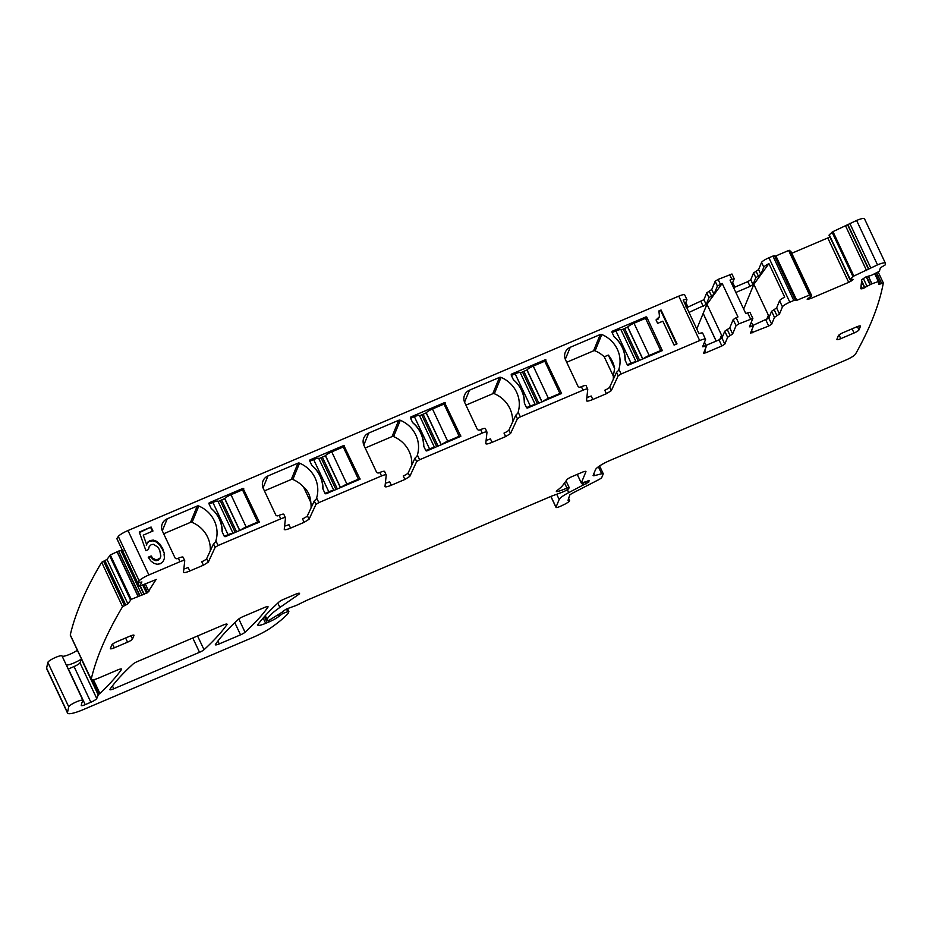<?xml version="1.0" encoding="UTF-8"?>
<svg xmlns="http://www.w3.org/2000/svg" width="932" height="932" viewBox="0 0 932 932"><rect width="100%" height="100%" fill="white"/><g stroke="black" fill="none" stroke-linecap="round" stroke-linejoin="round"><path stroke-width="1.4" d="M618.161 375.829L616.518 372.346L609.679 387.141L611.322 390.625L618.161 375.829L621.108 373.988L699.676 340.553L678.776 296.143L127.987 530.541L148.887 574.951L180.004 561.705A5.872 1.083 -25.2 0 1 184.722 560.668L183.08 557.185A5.872 1.083 -25.2 0 0 178.362 558.221L177.476 558.594A1.957 1.887 -157.6 0 1 174.89 557.604L162.494 531.263A9.798 9.437 -157.6 0 1 167.236 518.798L197.246 506.029A1.957 1.887 -157.6 0 1 198.796 506.029A29.381 28.298 -157.6 0 1 215.886 540.793L215.537 541.853M208.302 562.136L203.397 565.211L201.755 561.728A4.893 0.909 -25.2 0 0 206.671 558.652L208.302 562.136L215.152 547.34L218.1 545.5L280.753 518.833C283.736 517.621 285.309 517.318 285.495 517.912L284.248 529.329C284.481 530.133 286.59 529.726 290.563 528.118L304.147 522.328L302.516 518.844A4.893 0.909 -25.2 0 0 307.42 515.769L314.259 500.985L316.286 498.97M285.495 517.912L283.829 514.301A5.872 1.083 -25.2 0 0 279.111 515.349L278.237 515.722A1.957 1.887 -157.6 0 1 275.651 514.732L263.255 488.391A9.798 9.437 -157.6 0 1 267.985 475.926L297.995 463.157A1.957 1.887 -157.6 0 1 299.545 463.157A29.381 28.298 -157.6 0 1 316.635 497.921L316.251 499.074M307.42 515.769L309.063 519.252L315.901 504.468L318.849 502.616L381.514 475.949C384.485 474.738 386.058 474.435 386.244 475.04L384.998 486.457C385.231 487.261 387.339 486.853 391.312 485.234L404.907 479.456L403.265 475.972A4.893 0.909 -25.2 0 0 408.169 472.897L415.02 458.101L417.047 456.098M386.244 475.04L384.59 471.429A5.872 1.083 -25.2 0 0 379.872 472.466L378.986 472.839A1.957 1.887 -157.6 0 1 376.4 471.86L364.004 445.508A9.798 9.437 -157.6 0 1 368.746 433.042L398.745 420.274A1.957 1.887 -157.6 0 1 400.306 420.274A29.381 28.298 -157.6 0 1 417.385 455.037L417 456.191M408.169 472.897L409.812 476.38L416.651 461.585L419.598 459.744L482.263 433.077C485.234 431.865 486.819 431.563 486.993 432.157L485.758 443.585C485.991 444.378 488.088 443.97 492.061 442.362L505.657 436.572L504.014 433.089A4.893 0.909 -25.2 0 0 508.93 430.013L515.769 415.229L517.796 413.214M486.993 432.157L485.339 428.545A5.872 1.083 -25.2 0 0 480.621 429.594L479.735 429.967A1.957 1.887 -157.6 0 1 477.149 428.976L464.753 402.636A9.798 9.437 -157.6 0 1 469.495 390.17L499.505 377.402A1.957 1.887 -157.6 0 1 501.055 377.402A29.381 28.298 -157.6 0 1 518.145 412.165L517.749 413.319M508.93 430.013L510.561 433.497L517.411 418.713L520.359 416.86L583.013 390.193C585.995 388.982 587.568 388.679 587.754 389.285L586.508 400.702C586.741 401.506 588.849 401.098 592.822 399.478L606.406 393.7L604.775 390.217A4.893 0.909 -25.2 0 0 609.679 387.141M587.754 389.285L586.088 385.673A5.872 1.083 -25.2 0 0 581.382 386.71L580.496 387.095A1.957 1.887 -157.6 0 1 577.91 386.104L565.514 359.764A9.798 9.437 -157.6 0 1 570.244 347.287L600.255 334.518A1.957 1.887 -157.6 0 1 601.804 334.518A29.381 28.298 -157.6 0 1 618.895 369.293L618.545 370.342M646.738 317.09L662.314 350.56L628.483 365.099A0.979 0.944 -157.6 0 1 627.189 364.598L625.349 360.684A3.425 3.297 -157.6 0 1 625.034 359.333A30.36 29.242 -157.6 0 0 614.724 337.431A3.425 3.297 -157.6 0 1 613.873 336.301L612.033 332.386A0.979 0.944 -157.6 0 1 612.51 331.14L646.086 316.845L646.738 317.09L645.899 319.14M545.337 359.717L561.565 393.432L527.733 407.971A0.979 0.944 -157.6 0 1 526.44 407.482L524.6 403.556A3.425 3.297 -157.6 0 1 524.285 402.216A30.36 29.242 -157.6 0 0 513.975 380.303A3.425 3.297 -157.6 0 1 513.124 379.184L511.284 375.258A0.979 0.944 -157.6 0 1 511.75 374.012L545.337 359.717L544.719 361.232M444.587 402.601L460.816 436.316L426.984 450.855A0.979 0.944 -157.6 0 1 425.691 450.354L423.839 446.44A3.425 3.297 -157.6 0 1 423.524 445.088A30.36 29.242 -157.6 0 0 413.214 423.175A3.425 3.297 -157.6 0 1 412.363 422.056L410.523 418.142A0.979 0.944 -157.6 0 1 411 416.895L444.587 402.601L443.958 404.104L432.495 408.985A6.361 1.177 -25.2 0 0 426.262 412.76L441.314 444.75M343.826 445.473L360.055 479.188L326.223 493.727A0.979 0.944 -157.6 0 1 324.93 493.238L323.089 489.312A3.425 3.297 -157.6 0 1 322.775 487.96A30.36 29.242 -157.6 0 0 312.465 466.058A3.425 3.297 -157.6 0 1 311.614 464.928L309.773 461.014A0.979 0.944 -157.6 0 1 310.251 459.767L343.826 445.473L343.209 446.987M243.077 488.356L259.306 522.06L225.474 536.611A0.979 0.944 -157.6 0 1 224.181 536.11L222.34 532.195A3.425 3.297 -157.6 0 1 222.026 530.844A30.36 29.242 -157.6 0 0 211.715 508.93A3.425 3.297 -157.6 0 1 210.865 507.812L209.024 503.897A0.979 0.944 -157.6 0 1 209.49 502.639L243.077 488.356L242.46 489.859M152.755 558.128L151.159 555.961L148.223 557.208L150.821 560.936L153.85 563.301L157.065 564.268L160.316 563.755L163.135 561.507L164.51 558.07L164.358 553.596L162.657 548.517L159.966 544.195L156.797 541.352L153.361 540.082L149.866 540.583L147.745 542.179L146.615 544.579L143.248 535.143L152.965 531.007L151.089 527.034L139.264 532.067L145.893 550.637L148.456 549.554L149.237 546.49L151.217 544.661L153.512 544.323L157.858 547.119L159.675 550.078L160.852 556.089L159.989 558.256L156.378 560.027L152.755 558.128L152.464 558.862L150.868 556.695L148.549 557.674M657.654 323.381L662.827 321.179L674.092 345.108L677.005 343.873L661.068 310.007L658.889 310.927L659.495 316.612L656.035 319.944L657.654 323.381M184.722 560.668A5.872 1.083 -25.2 0 1 184.734 560.796L183.488 572.213C183.732 573.017 185.829 572.609 189.802 570.99L203.397 565.211M189.802 570.99L188.171 567.506A7.829 1.445 -25.2 0 1 183.849 568.974M163.671 533.768L190.524 522.351L197.246 506.029M210.282 550.824A29.381 28.298 22.4 0 0 192.074 522.351A1.957 1.887 22.4 0 0 190.524 522.351M215.49 541.946L213.51 543.857L206.671 558.652M148.887 574.951A9.798 1.817 154.8 0 0 139.194 580.857A2350.353 435.081 154.8 0 0 137.75 582.978L141.897 581.952L139.753 586.077L156.413 579.459M156.11 579.459L147.606 592.694L143.866 584.737M139.847 595.408L118.667 551.08L110.314 554.948L131.214 599.358L147.606 592.694M131.214 599.358L127.894 603.843L122.57 606.697A2350.353 435.081 154.8 0 0 91.185 679.335A9.798 1.817 154.8 0 0 91.208 679.614A9.798 1.817 154.8 0 0 99.06 677.879L117.7 669.945A4.893 0.909 154.8 0 1 121.626 669.083A4.893 0.909 154.8 0 1 121.533 669.432A356.467 65.986 154.8 0 1 99.875 693.408A9.798 1.817 154.8 0 1 99.037 694.119A4.893 0.909 154.8 0 0 98.233 694.946L96.753 698.522L79.954 662.827L81.422 659.239L98.233 694.946M66.393 665.11A9.798 1.817 154.8 0 0 66.358 664.947L83.158 700.643A9.798 1.817 154.8 0 1 82.331 702.052A4.893 0.909 154.8 0 0 81.911 702.6L81.259 705.373A4.893 0.909 154.8 0 0 81.27 705.512A4.893 0.909 154.8 0 0 85.196 704.65L90.847 702.239A5.872 1.083 154.8 0 0 96.753 698.522M83.158 700.643A9.798 1.817 154.8 0 0 83.053 700.514A9.798 1.817 154.8 0 1 82.936 700.386A9.798 1.817 154.8 0 0 82.936 700.386L82.936 700.375A7.829 1.445 154.8 0 0 75.725 702.157A7.829 1.445 154.8 0 0 68.735 706.829L67.5 712.537A19.584 3.623 154.8 0 0 67.535 713.085A19.584 3.623 154.8 0 0 83.251 709.613L252.421 637.628A24.488 4.532 154.8 0 0 271.62 627.294A93.037 17.219 154.8 0 0 287.906 613.71A4.893 0.909 154.8 0 0 288.128 613.396L288.873 611.497L287.755 611.672L282.722 613.501L279.134 616.215A11.755 2.179 154.8 0 1 268.824 622.005L265.655 623.357A9.798 1.817 154.8 0 1 257.791 625.092A9.798 1.817 154.8 0 1 258.048 624.3A342.755 63.446 154.8 0 1 279.029 601.967A4.893 0.909 154.8 0 1 283.538 599.369L295.607 594.232A4.893 0.909 154.8 0 1 299.533 593.369A4.893 0.909 154.8 0 1 299.556 593.428A4.893 0.909 154.8 0 1 298.357 594.663L279.88 607.454A53.858 9.972 154.8 0 0 267.065 619.477L266.424 621.096L269.301 620.188L283.037 611.59A4.893 0.909 154.8 0 0 283.048 611.392A4.893 0.909 154.8 0 0 282.932 611.287L286.497 608.98L295.258 605.8A4.893 0.909 154.8 0 0 297.553 604.821L306.593 600.441A4.893 0.909 154.8 0 1 307.746 599.917L550.928 496.418L556.008 507.183L559.177 499.482A14.691 2.714 154.8 0 1 568.741 492.62L588.803 482.089A4.893 0.909 154.8 0 1 588.686 481.984A4.893 0.909 154.8 0 1 588.698 481.786L588.908 481.273A4.893 0.909 154.8 0 1 589.374 480.702L581.288 483.021L585.925 471.685A4.893 0.909 154.8 0 0 585.937 471.487A4.893 0.909 154.8 0 0 581.999 472.349L571.84 476.683A4.893 0.909 154.8 0 0 567.017 479.607L562.858 485.234A34.274 6.349 154.8 0 1 557.266 490.349A4.893 0.909 154.8 0 0 556.357 491.455A4.893 0.909 154.8 0 0 558.035 491.397A15.669 2.901 154.8 0 0 566.936 488.065L569.161 487.518L568.66 488.834L565.176 490.896A9.798 1.817 154.8 0 1 560.598 492.842L553.189 495.533A9.798 1.817 154.8 0 0 550.928 496.418M556.008 507.183A4.893 0.909 154.8 0 0 555.996 507.381A4.893 0.909 154.8 0 0 560.854 506.099L563.58 504.806A7.34 1.363 154.8 0 0 569.592 500.484A7.34 1.363 154.8 0 0 568.031 500.344L569.778 494.962L571.689 493.599L598.589 479.735A4.893 0.909 154.8 0 0 601.781 477.452L603.225 473.934A4.893 0.909 154.8 0 0 603.237 473.724A4.893 0.909 154.8 0 0 601.664 473.759L594.698 475.588A4.893 0.909 154.8 0 1 593.125 475.611A4.893 0.909 154.8 0 1 593.136 475.413L595.525 469.612A14.691 2.714 154.8 0 1 610.285 460.315L845.755 360.113A9.798 1.817 154.8 0 0 855.529 354.055A2350.353 435.081 154.8 0 0 883.315 282.944L878.585 284.411L878.911 281.324L871.804 283.841L868.158 276.105M860.912 287.336L861.611 288.838L860.76 288.722L862.438 288.664L871.804 283.841M864.5 218.892A9.798 1.817 154.8 0 0 864.465 218.729L885.365 263.139A9.798 1.817 154.8 0 1 885.4 263.302A2350.353 435.081 154.8 0 1 885.353 264.816L880.379 267.799L879.412 271.294L871.269 275.394L865.805 276.979L861.751 279.682L860.76 288.722M885.365 263.139A9.798 1.817 154.8 0 0 877.513 264.874L853.852 276.035L850.112 279.262L829.212 234.852L849.937 279.693M829.037 235.26L850.112 279.262M850.031 279.705L852.99 279.297M852.442 279.297L853.095 279.518L851.906 280.59L848.691 282.361L827.791 237.951L791.757 253.283M807.45 298.706L807.764 299.382L810.595 298.566L848.691 282.361M807.112 299.16L811.492 296.038L810.304 294.71L796.79 300.325L793.796 300.488L789.823 302.189A7.34 1.363 154.8 0 0 782.449 306.838L779.478 314.037L774.469 317.358L771.661 324.173L768.702 326.037L750.446 333.202L753.254 326.386L751.343 326.608L750.365 324.546M751.343 322.181L753.254 326.386M749.98 312.43L752.858 318.406L749.433 326.829L751.343 326.608M752.858 318.406L739.006 323.812L736.14 317.719L737.958 316.938L722.183 283.421L706.992 304.263L703.147 313.478L716.149 341.089M736.059 325.676L733.181 319.571L729.768 327.878L732.634 333.971L736.059 325.676L739.006 323.812M732.634 333.971L727.624 337.291L724.816 344.118L721.951 338.013L724.758 331.198L727.624 337.291M721.951 338.013L719.003 339.877L721.869 345.97L724.816 344.118M721.869 345.97L705.955 352.739L704.79 350.257M704.499 342.114L706.421 346.203L703.602 353.263L705.955 352.739M706.421 346.203L702.588 346.762L705.559 339.551C705.617 338.619 703.66 338.945 699.676 340.553M685.137 304.24L686.907 299.929A7.34 1.363 -25.2 0 0 686.931 299.626A7.34 1.363 -25.2 0 0 683.191 300.092L698.965 333.621A7.34 1.363 -25.2 0 1 702.705 333.155L705.559 339.551M611.322 390.625L606.406 393.7M510.561 433.497L505.657 436.572M409.812 476.38L404.907 479.456M309.063 519.252L304.147 522.328M132.961 664.12A342.755 63.446 154.8 0 0 109.941 689.307A4.893 0.909 154.8 0 0 109.848 689.657A4.893 0.909 154.8 0 0 113.786 688.783L199.518 652.295A4.893 0.909 154.8 0 0 204.026 649.709A342.755 63.446 154.8 0 0 226.989 624.545A4.893 0.909 154.8 0 0 227.082 624.207A4.893 0.909 154.8 0 0 223.156 625.069L137.47 661.534A4.893 0.909 154.8 0 0 132.961 664.12M125.599 637.989L127.568 642.171A4.893 0.909 154.8 0 0 132.484 639.072L133.987 635.426A4.893 0.909 154.8 0 0 133.998 635.216A4.893 0.909 154.8 0 0 130.072 636.09L116.815 641.729A4.893 0.909 154.8 0 0 111.887 644.827L110.384 648.486A4.893 0.909 154.8 0 0 110.372 648.684A4.893 0.909 154.8 0 0 114.31 647.822L112.562 644.105M127.568 642.171L114.31 647.822M267.962 607.116A4.893 0.909 154.8 0 0 268.055 606.767A4.893 0.909 154.8 0 0 264.129 607.629L242.984 616.635A4.893 0.909 154.8 0 0 238.475 619.221A342.755 63.446 154.8 0 0 215.432 644.408A4.893 0.909 154.8 0 0 215.339 644.758A4.893 0.909 154.8 0 0 219.276 643.896L240.538 634.843A4.893 0.909 154.8 0 0 245.046 632.246A342.755 63.446 154.8 0 0 267.962 607.116L267.729 606.616M852.081 328.821L854.05 333.004A4.893 0.909 154.8 0 0 858.966 329.916L860.469 326.258A4.893 0.909 154.8 0 0 860.481 326.049A4.893 0.909 154.8 0 0 856.555 326.922L843.297 332.561A4.893 0.909 154.8 0 0 838.369 335.66L836.866 339.318A4.893 0.909 154.8 0 0 836.854 339.516A4.893 0.909 154.8 0 0 840.792 338.654L839.045 334.938M854.05 333.004L840.792 338.654M290.563 528.118L288.92 524.634A7.829 1.445 -25.2 0 1 284.598 526.102M264.432 490.896L291.285 479.467L297.995 463.157M311.043 507.952A29.381 28.298 22.4 0 0 310.822 502.441C310.321 495.766 307.91 490.651 303.599 487.098A29.381 28.298 22.4 0 0 292.834 479.467A1.957 1.887 22.4 0 0 291.285 479.467M391.312 485.234L389.669 481.751A7.829 1.445 -25.2 0 1 385.347 483.23M365.181 448.024L392.034 436.595L398.745 420.274M411.793 465.068A29.381 28.298 22.4 0 0 393.584 436.595A1.957 1.887 22.4 0 0 392.034 436.595M492.061 442.362L490.43 438.879A7.829 1.445 -25.2 0 1 486.108 440.347M465.93 405.14L492.783 393.712L499.505 377.402M512.542 422.196A29.381 28.298 22.4 0 0 494.333 393.712A1.957 1.887 22.4 0 0 492.783 393.712M592.822 399.478L591.179 395.995A7.829 1.445 -25.2 0 1 586.857 397.475M566.691 362.268L593.544 350.84L600.255 334.518M613.303 379.324A29.381 28.298 22.4 0 0 613.303 376.062L614.642 368.536A29.381 28.298 22.4 0 0 608.316 355.092L604.239 356.805A29.381 28.298 22.4 0 0 595.094 350.84A1.957 1.887 22.4 0 0 593.544 350.84M618.51 370.435L616.518 372.346M678.776 296.143A7.34 1.363 -25.2 0 1 684.671 294.838L686.931 299.626M790.767 251.186L811.667 295.595L790.755 251.186L788.635 250.498L775.89 255.916L796.79 300.325M830.074 236.763L827.791 237.951M864.465 218.729A9.798 1.817 154.8 0 0 856.613 220.465L832.963 231.625L829.212 234.852M77.391 650.245A9.798 1.817 154.8 0 1 68.013 654.998A9.798 1.817 154.8 0 1 62.048 655.977L62.036 655.965A7.829 1.445 154.8 0 0 54.837 657.747A7.829 1.445 154.8 0 0 47.847 662.419L46.6 668.128A19.584 3.623 154.8 0 0 46.647 668.675L67.535 713.085M110.314 554.948L106.994 559.433L101.67 562.287A2350.353 435.081 154.8 0 0 70.284 634.913A9.798 1.817 154.8 0 0 70.308 635.205L91.208 679.614M118.958 550.998L123.071 550.16M127.987 530.541A9.798 1.817 154.8 0 0 118.306 536.448A2350.353 435.081 154.8 0 0 116.861 538.556L116.919 538.684M688.981 312.406L706.176 304.496L708.984 297.658L711.5 295.992L709.24 291.203L706.736 292.858L703.916 299.696L687.525 307.28M709.24 291.203L711.745 289.537L715.159 281.266L718.106 279.402L731.958 273.996L734.206 278.785L731.853 279.297L729.593 274.509M735.861 292.462L750.062 286.415L747.813 281.627L734.369 287.347M747.813 281.627L750.761 279.763L753.58 272.925L755.829 277.713L753.009 284.563L750.062 286.415M756.085 271.27L758.333 276.058L760.838 274.392L758.59 269.604L753.58 272.925M758.59 269.604L761.549 262.428L763.797 267.216A7.34 1.363 154.8 0 1 768.935 263.605L784.709 297.133A7.34 1.363 154.8 0 0 779.571 300.733L782.449 306.838M789.823 302.189L768.923 257.78A7.34 1.363 154.8 0 0 761.549 262.428M768.923 257.78L772.908 256.079L793.796 300.488M795.311 300.104L774.48 255.741L772.908 256.079M774.737 256.3L775.89 255.916M151.159 555.961L150.868 556.695M154.537 559.468L154.234 560.202L152.464 558.862M156.378 560.027L156.075 560.749L154.234 560.202M158.23 559.643L156.075 560.749M159.989 558.256L157.927 560.377M149.237 546.49L148.328 549.612M151.089 527.034L139.451 532.591M152.429 531.24L150.786 527.768M143.248 535.143L146.615 544.579M147.745 542.179L146.312 545.313M149.866 540.583L147.442 542.913M153.361 540.082L153.058 540.816L149.574 541.306M156.797 541.352L156.494 542.086L153.058 540.816M159.966 544.195L159.663 544.917L156.494 542.086M162.657 548.517L162.354 549.239L159.663 544.917M164.358 553.596L162.354 549.239M164.51 558.07L164.055 554.33M163.123 561.518L164.207 558.804M658.283 318.523L656.233 320.352M659.495 316.612L657.98 319.245M661.068 310.007L659.029 311.474M676.457 344.094L660.765 310.74M116.861 538.556L137.75 582.978M101.67 562.287L122.57 606.697M66.358 664.947A9.798 1.817 154.8 0 0 66.254 664.807A9.798 1.817 154.8 0 0 70.133 664.376A9.798 1.817 154.8 0 0 76.785 661.662A9.798 1.817 154.8 0 0 80.303 659.728A9.798 1.817 154.8 0 0 81.48 658.947M68.269 669.001A4.893 0.909 154.8 0 0 68.397 668.943L74.047 666.543A5.872 1.083 154.8 0 0 79.954 662.827M878.142 271.958L883.315 282.944M774.469 317.358L771.603 311.265L776.612 307.944L779.571 300.733M771.603 311.265L768.795 318.08L752.881 325.454M749.98 312.302L747.627 312.826L750.493 318.919M711.5 295.992L714.005 294.326L717.407 286.054L722.183 283.421M731.853 279.297L730.024 280.078L745.798 313.606L747.627 312.826M733.181 319.571L736.14 317.719M729.768 327.878L724.758 331.198M719.003 339.877L706.037 345.388M604.239 356.805L613.303 376.062M303.599 487.098L310.822 502.441M614.642 368.536L608.316 355.092M685.87 306.896L687.781 306.675L687.082 308.364M685.859 302.469L687.781 306.675M696.775 328.973L703.147 313.478M731.993 284.26L734.206 278.785M733.938 288.396L734.626 286.625L733.181 286.788M758.333 276.058L755.829 277.713M760.838 274.392L763.797 267.216M768.935 263.605L753.837 284.33L743.666 309.051M753.837 284.33L768.387 315.237L767.875 318.884M706.992 304.263L721.543 335.171L721.03 338.817M716.207 341.065L703.217 313.455M239.687 530.553L224.659 498.632L218.111 501.533M224.659 498.632L224.752 498.515A6.361 1.177 -25.2 0 1 230.996 494.741L242.506 489.848L257.663 522.06L257.244 523.085M257.663 522.06L246.153 526.964L230.996 494.741M240.363 530.273A6.361 1.177 -25.2 0 1 246.153 526.964M224.274 536.273L228.06 534.665A6.361 1.177 -25.2 0 1 233.012 533.395M228.06 534.665L212.892 502.441L209.094 504.061M212.892 502.441A6.361 1.177 -25.2 0 1 218.006 501.311A6.361 1.177 -25.2 0 1 218.018 501.369L233.082 533.372L218.006 501.311M222.247 531.986A30.36 29.242 22.4 0 0 211.261 508.464M340.436 487.681L325.419 455.748L318.861 458.661M357.993 480.213L358.412 479.188L346.902 484.081L331.745 451.869A6.361 1.177 -25.2 0 0 325.513 455.632L340.564 487.622M341.112 487.389A6.361 1.177 -25.2 0 1 346.902 484.081M325.023 493.389L328.81 491.781A6.361 1.177 -25.2 0 1 333.761 490.523M328.81 491.781L313.653 459.569L309.855 461.177M313.653 459.569A6.361 1.177 -25.2 0 1 318.756 458.439A6.361 1.177 -25.2 0 1 318.779 458.497L333.831 490.488L318.756 458.439M358.412 479.188L343.256 446.964L331.745 451.869M322.996 489.114A30.36 29.242 22.4 0 0 312.01 465.581M441.197 444.809L426.169 412.876L419.61 415.777M458.754 437.329L459.173 436.304L447.663 441.209L432.495 408.985M441.861 444.517A6.361 1.177 -25.2 0 1 447.663 441.209M425.784 450.517L429.559 448.909A6.361 1.177 -25.2 0 1 434.522 447.64M429.559 448.909L414.402 416.686L410.604 418.305M414.402 416.686A6.361 1.177 -25.2 0 1 419.505 415.555A6.361 1.177 -25.2 0 1 419.528 415.625L434.58 447.616L419.505 415.555M444.005 404.092L459.173 436.304M423.757 446.23A30.36 29.242 22.4 0 0 412.771 422.709M541.946 401.925L526.918 369.992L520.371 372.905M559.503 394.457L559.922 393.432L548.412 398.325L533.255 366.113A6.361 1.177 -25.2 0 0 527.011 369.876L542.075 401.878M542.622 401.645A6.361 1.177 -25.2 0 1 548.412 398.325M526.533 407.645L530.32 406.026A6.361 1.177 -25.2 0 1 535.271 404.768M530.32 406.026L515.151 373.814L511.353 375.433M515.151 373.814A6.361 1.177 -25.2 0 1 520.266 372.683A6.361 1.177 -25.2 0 1 520.277 372.742L535.341 404.744L520.266 372.683M559.922 393.432L544.766 361.208L533.255 366.113M524.506 403.358A30.36 29.242 22.4 0 0 513.52 379.825M642.696 359.053L627.679 327.12L621.12 330.033M660.252 351.574L660.672 350.548L649.161 355.453L634.005 323.229A6.361 1.177 -25.2 0 0 627.772 327.004L642.824 358.995M643.371 358.762A6.361 1.177 -25.2 0 1 649.161 355.453M627.283 364.762L631.069 363.154A6.361 1.177 -25.2 0 1 636.02 361.896M631.069 363.154L615.912 330.93L612.114 332.549M615.912 330.93A6.361 1.177 -25.2 0 1 621.015 329.812A6.361 1.177 -25.2 0 1 621.038 329.87L636.09 361.861L621.015 329.812M660.672 350.548L645.515 318.336L634.005 323.229M625.256 360.486A30.36 29.242 22.4 0 0 614.27 336.953M178.362 558.221L180.004 561.705M215.886 540.793L218.1 545.5M279.111 515.349L280.753 518.833M316.635 497.921L318.849 502.616M379.872 472.466L381.514 475.949M417.385 455.037L419.598 459.744M480.621 429.594L482.263 433.077M518.145 412.165L520.359 416.86M581.382 386.71L583.013 390.193M618.895 369.293L621.108 373.988M162.296 530.809L167.236 518.798M192.074 522.351L198.796 506.029M215.152 547.34L213.51 543.857M263.045 487.925L267.985 475.926M292.834 479.467L299.545 463.157M315.901 504.468L314.259 500.985M363.806 445.053L368.746 433.042M393.584 436.595L400.306 420.274M416.651 461.585L415.02 458.101M464.555 402.17L469.495 390.17M494.333 393.712L501.055 377.402M517.411 418.713L515.769 415.229M565.305 359.298L570.244 347.287M595.094 350.84L601.804 334.518M118.306 536.448L139.194 580.857M662.046 350.816L662.303 350.187M612.51 331.14L612.009 332.34M645.468 318.36L646.086 316.845M545.138 362.012L545.989 359.973M561.297 393.688L561.553 393.059M511.75 374.012L511.26 375.212M444.389 404.896L445.228 402.845M460.536 436.572L460.804 435.931M411 416.895L410.499 418.095M343.64 447.768L344.479 445.717M359.787 479.444L360.043 478.815M310.251 459.767L309.75 460.967M242.879 490.651L243.73 488.601M259.038 522.328L259.294 521.687M209.49 502.639L209.001 503.851M137.936 583.117L139.311 586.053M148.934 591.645L145.45 584.224M146.615 593.288L142.759 585.098M144.274 594.453L140.254 585.913M143.971 594.569L139.94 586.007M141.99 595.164L121.09 550.754M139.567 595.49L118.667 551.08M138.076 596.096L117.176 551.686M137.936 596.154L117.036 551.744M109.545 555.46L130.445 599.87M106.994 559.433L127.894 603.843M104.897 560.691L125.797 605.101M103.592 561.215L124.492 605.625M70.284 634.913L91.185 679.335M93.456 679.754L99.875 693.408M82.936 700.375L62.036 655.965L82.936 700.363M92.35 679.917L99.037 694.119M66.254 664.807L83.053 700.514M74.047 666.543L90.847 702.239M85.196 704.65L68.397 668.943M47.847 662.419L68.735 706.829M46.6 668.128L67.5 712.537M287.475 608.619L288.804 611.45M286.485 608.98L287.755 611.672M282.338 612.685L282.722 613.501M279.239 614.281L279.693 615.271M278.785 614.479L279.449 615.877M278.4 614.654L279.134 616.215M268.195 620.665L268.824 622.005M263.15 618.044L265.655 623.357M297.786 593.451L298.357 594.663M277.818 603.074L279.88 607.454M265.27 615.656L267.065 619.477M264.385 616.646L266.435 621.015M564.536 482.962L566.936 488.065M557.476 490.197L558.035 491.397M581.288 483.021L577.234 474.388L581.3 482.916M588.511 480.434L588.908 481.273M588.127 480.574L588.698 481.786M585.413 481.693L586.403 483.801M582.745 482.788L583.758 484.931M581.824 483.067L582.884 485.327M567.413 489.789L568.741 492.62M556.719 494.251L559.177 499.482M598.391 466.781L601.664 473.759M593.824 473.736L594.698 475.588M876.628 272.738L881.649 283.41M875.334 273.414L880.309 284.004M878.911 281.324L875.206 273.472L878.888 281.313M874.705 273.74L878.317 281.417M871.933 283.794L868.309 276.07M870.278 284.528L866.574 276.653M869.964 284.691L866.236 276.792M867.156 286.555L863.3 278.365M864.931 287.755L861.634 280.742M864.616 287.895L861.552 281.394M862.438 288.664L861.086 285.775M856.613 220.465L877.513 264.874M849.798 223.365L870.686 267.775M847.829 224.6L868.729 269.01M847.677 224.962L868.577 269.371M845.708 226.208L866.609 270.618M832.963 231.625L853.852 276.035M832.055 232.161L852.943 276.571M850.147 279.216L829.247 234.806M851.906 280.59L851.382 279.483M850.974 281.184L850.264 279.67M810.595 298.566L809.896 297.075M808.51 299.254L808.044 298.252M789.404 250.3L810.304 294.71M788.635 250.498L809.535 294.908M776.612 307.944L779.478 314.037M774.108 309.599L776.973 315.703M771.661 324.173L768.795 318.08M768.702 326.037L765.836 319.944M752.8 332.806L751.635 330.324M720.366 284.19L718.106 279.402M730.129 335.637L727.263 329.532M703.532 344.479L704.499 346.541M197.561 635.962L204.026 649.709M192.784 637.989L199.518 652.295M112.422 685.905L113.786 688.783M132.484 639.072L130.911 635.741M238.79 618.953L245.046 632.246M234.794 622.658L240.538 634.843M219.276 643.896L217.913 641.018M858.966 329.916L857.393 326.584M700.969 301.56L703.217 306.348M703.916 299.696L706.176 304.496M708.984 297.658L706.736 292.858M711.745 289.537L714.005 294.326M717.407 286.054L715.159 281.266M753.009 284.563L750.761 279.763M721.543 335.171L719.749 339.528M768.387 315.237L766.593 319.594M236.612 531.869L221.781 500.368M224.752 498.515L239.815 530.506M220.406 500.962L235.225 532.452M337.361 488.985L322.542 457.495M321.156 458.078L335.974 489.58M438.11 446.113L423.291 414.612M421.905 415.206L436.735 446.708M538.871 403.241L524.04 371.74M522.666 372.322L537.484 403.824M639.62 360.358L624.801 328.856M623.415 329.45L638.234 360.952M116.85 538.638L137.75 583.048M137.889 583.117L139.299 586.123M287.51 608.608L288.873 611.497M264.35 616.681L266.424 621.096M566.062 480.912L569.161 487.518M588.034 480.609L588.686 481.984M550.847 496.453L555.996 507.381M568.473 498.131L569.592 500.484M599.579 465.953L603.237 473.724M774.48 255.741L795.369 300.151M732.703 282.536L734.626 286.625"/></g></svg>
